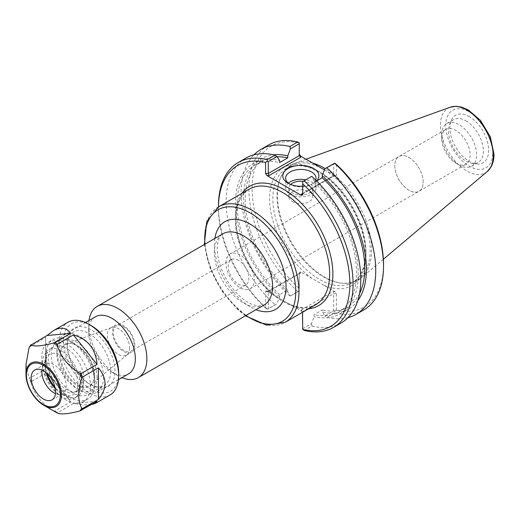 <?xml version="1.0" encoding="UTF-8"?>
<svg xmlns="http://www.w3.org/2000/svg" width="520" height="520" viewBox="0 0 520 520"><rect width="100%" height="100%" fill="white"/><g stroke="black" fill="none" stroke-linecap="round" stroke-linejoin="round"><path stroke-width="0.39" stroke-dasharray="2.6 1.95" d="M103.565 377.13A32.988 19.045 -120 0 0 89.167 343.935A32.988 19.045 -120 0 0 63.752 335.094A32.988 19.045 -120 0 0 56.92 350.194A32.988 19.045 -120 0 0 80.243 390.598A32.988 19.045 -120 0 0 96.733 392.229A32.988 19.045 -120 0 0 103.565 377.13M97.103 377.13A28.418 16.406 60 0 1 77.012 388.732A28.418 16.406 60 0 1 56.92 353.925A28.418 16.406 60 0 1 77.012 342.329A28.418 16.406 60 0 1 97.103 377.13M95.524 316.752A32.988 19.045 -120 0 0 88.692 331.851A32.988 19.045 -120 0 0 112.021 372.249A32.988 19.045 -120 0 0 128.512 373.887M94.218 375.466A24.336 14.053 60 0 1 93.087 381.901A24.336 14.053 60 0 1 64.844 372.554A24.336 14.053 60 0 1 70.87 343.421A24.336 14.053 60 0 1 94.218 375.466M242.028 193.297A68.933 39.8 -120 0 0 274.749 295.731L293.553 306.592A68.933 39.8 -120 0 0 308.672 308.737M302.484 312.312L301.21 311.012L293.553 306.592M274.749 295.731L267.092 291.317L266.214 291.038L265.57 291.681L265.57 307.983A92.924 53.651 60 0 1 218.446 208A92.924 53.651 60 0 1 218.452 206.915M88.998 320.515A41.132 23.745 -120 0 0 88.692 325.202A41.132 23.745 -120 0 0 117.78 375.576A41.132 23.745 -120 0 0 121.986 377.65M238.544 260.358A14.586 8.424 -120 0 0 231.25 259.636A14.586 8.424 -120 0 0 228.234 266.312A14.586 8.424 -120 0 0 234.598 280.995A14.586 8.424 -120 0 0 245.837 284.901A14.586 8.424 -120 0 0 248.072 273.214A14.586 8.424 -120 0 0 238.544 260.358M123.663 326.683A14.586 8.424 60 0 1 133.191 339.541A14.586 8.424 60 0 1 130.956 351.228A14.586 8.424 60 0 1 116.37 342.803A14.586 8.424 60 0 1 116.37 325.962A14.586 8.424 60 0 1 123.663 326.683M225.966 263.153A20.066 11.583 60 0 1 230.119 253.968A20.066 11.583 60 0 1 250.179 265.551A20.066 11.583 60 0 1 250.179 288.717A20.066 11.583 60 0 1 234.722 283.342A20.066 11.583 60 0 1 225.966 263.153M423.156 182.065A20.066 11.583 -120 0 0 408.967 157.495A20.066 11.583 -120 0 0 398.938 156.501A20.066 11.583 -120 0 0 394.778 165.685A20.066 11.583 -120 0 0 403.54 185.874A20.066 11.583 -120 0 0 418.997 191.25A20.066 11.583 -120 0 0 423.156 182.065M94.458 374.953A23.874 13.787 60 0 1 93.347 381.271A23.874 13.787 60 0 1 90.636 385.099A23.874 13.787 60 0 1 65.63 372.099A23.874 13.787 60 0 1 66.879 343.941A23.874 13.787 60 0 1 71.546 343.512A23.874 13.787 60 0 1 94.458 374.953M129.63 348.004A15.743 9.087 60 0 1 127.114 354.692A15.743 9.087 60 0 1 126.367 355.212A15.743 9.087 60 0 1 110.624 346.119A15.743 9.087 60 0 1 110.624 327.945A15.743 9.087 60 0 1 111.449 327.561A15.743 9.087 60 0 1 123.266 332.709A15.743 9.087 60 0 1 129.63 348.004M134.791 345.02A15.743 9.087 60 0 1 131.534 352.228A15.743 9.087 60 0 1 115.791 343.142A15.743 9.087 60 0 1 115.791 324.961A15.743 9.087 60 0 1 127.92 329.18A15.743 9.087 60 0 1 134.791 345.02M315.705 180.031A15.197 8.775 180 0 1 311.591 184.386A15.197 8.775 180 0 1 290.101 184.386L290.101 184.386A15.197 8.775 180 0 1 289.178 183.8M290.101 184.386L288.087 183.216L290.101 184.386M302.731 186.212A18.05 10.42 0 0 0 313.612 183.216A18.05 10.42 0 0 0 316.608 180.928M288.314 183.138A15.197 8.775 0 0 0 285.656 188.097A15.197 8.775 0 0 0 290.101 194.305A15.197 8.775 0 0 0 306.663 196.203A15.197 8.775 0 0 0 316.043 188.097A15.197 8.775 0 0 0 305.721 179.79M336.394 164.457L336.394 175.539L335.751 176.183L324.454 169.891M323.83 285.2L311.798 278.252A68.172 39.358 60 0 1 269.776 194.129A68.172 39.358 60 0 1 319.826 172.049A68.172 39.358 60 0 1 366.015 254.332A68.172 39.358 60 0 1 323.83 285.2L334.874 291.577L336.394 293.703L336.394 310.005A92.924 53.651 -120 0 0 383.519 264.44M299.234 155.636L299.234 143A92.924 53.651 -120 0 0 252.109 188.565A92.924 53.651 -120 0 0 299.234 288.548L299.234 272.246L300.755 271.882L311.798 278.252M324.467 169.858A65.884 38.038 60 0 1 370.201 250.049A65.884 38.038 60 0 1 356.558 280.215A65.884 38.038 60 0 1 340.236 283.003A65.884 38.038 60 0 1 290.673 242.171A65.884 38.038 60 0 1 280.092 178.834A65.884 38.038 60 0 1 290.673 166.095A65.884 38.038 60 0 1 321.769 168.337M312.721 163.111A66.645 38.48 -120 0 0 294.84 163.222A66.645 38.48 -120 0 0 280.521 177.781A66.645 38.48 -120 0 0 291.219 241.852A66.645 38.48 -120 0 0 341.361 283.159A66.645 38.48 -120 0 0 361.127 278.044A66.645 38.48 -120 0 0 371.67 249.821A66.645 38.48 -120 0 0 325.169 168.565M334.874 175.903L333.073 175.903L333.515 176.156L333.704 175.539L333.704 163.638M302.731 194.974L302.731 193.414L333.704 175.539L336.394 175.539M302.731 181.519L302.731 193.414L333.073 175.903M316.673 180.993L314.106 182.475L314.106 180.479L311.447 176.488M300.755 271.882L300.755 272.922L299.676 273.026L299.234 273.8L299.234 272.246M300.755 272.922L268.892 291.317L268.45 291.057L268.262 291.681L299.234 273.8L299.234 288.548M299.234 290.921L290.427 296.003L287.768 292.019L287.768 290.017L279.637 294.71L279.637 296.712L276.978 303.771L268.262 308.802L268.262 291.681L265.57 291.681M265.57 307.983L267.235 309.257L276.978 303.771M268.262 308.802L267.235 309.257M301.21 311.012L301.21 309.972L302.731 311.578L302.731 313.131M301.21 309.972L333.073 291.577L333.704 293.703L302.731 311.578L302.731 329.752M302.731 328.705L311.447 323.674L314.106 316.615L314.106 314.613L322.238 309.92L322.238 311.916L324.896 315.906L333.704 310.824L333.704 293.703L336.394 293.703M336.394 310.005L334.737 311.279L334.731 312.871L326.95 317.363L324.896 315.906M333.704 310.824L334.737 311.279M363.805 309.887A95.212 54.97 60 0 1 334.731 312.871M347.951 317.675A95.212 54.97 60 0 1 326.95 317.363M218.446 206.135A95.212 54.97 -120 0 0 267.235 309.043M245.856 158.106A95.212 54.97 -120 0 0 274.931 304.596M311.447 323.674L311.994 326.001L304.298 330.44M290.427 296.003L299.234 290.784M297.668 291.473A95.212 54.97 60 0 1 268.593 144.983M311.994 326.001A95.212 54.97 -120 0 0 341.068 323.017M279.637 296.712A86.853 50.148 60 0 1 235.456 203.138A86.853 50.148 60 0 1 279.637 160.576M408.967 157.488A20.072 11.589 60 0 1 422.084 175.175A20.072 11.589 60 0 1 419.003 191.256A20.072 11.589 60 0 1 398.938 179.667A20.072 11.589 60 0 1 398.938 156.494A20.072 11.589 60 0 1 408.967 157.488M455.91 163.163A20.072 11.589 -120 0 0 465.946 164.157A20.072 11.589 -120 0 0 469.021 148.07A20.072 11.589 -120 0 0 455.91 130.39A20.072 11.589 -120 0 0 445.874 129.395A20.072 11.589 -120 0 0 441.714 138.58A20.072 11.589 -120 0 0 455.91 163.163L459.166 165.042A24.68 14.248 60 0 1 441.714 134.816A24.68 14.248 60 0 1 446.829 123.52A24.68 14.248 60 0 1 459.166 124.742A24.68 14.248 60 0 1 475.287 146.49A24.68 14.248 60 0 1 471.504 166.263A24.68 14.248 60 0 1 459.166 165.042M469.293 116.656A27.424 15.834 -120 0 0 451.178 120.601A27.424 15.834 -120 0 0 455.585 146.965A27.424 15.834 -120 0 0 476.209 163.956A27.424 15.834 -120 0 0 488.358 145.997A27.424 15.834 -120 0 0 469.293 116.656M465.933 120.835A24.68 14.248 60 0 1 482.053 142.584A24.68 14.248 60 0 1 478.27 162.357A24.68 14.248 60 0 1 472.16 163.404A24.68 14.248 60 0 1 453.596 148.109A24.68 14.248 60 0 1 449.631 124.384A24.68 14.248 60 0 1 453.596 119.613A24.68 14.248 60 0 1 465.933 120.835M292.364 201.578A11.999 6.929 0 0 0 305.442 203.08A11.999 6.929 0 0 0 312.845 196.683A11.999 6.929 0 0 0 300.846 189.755A11.999 6.929 0 0 0 288.853 196.683A11.999 6.929 0 0 0 292.364 201.578M290.654 184.451A11.999 6.929 0 0 0 288.853 188.097A11.999 6.929 0 0 0 292.364 192.998A11.999 6.929 0 0 0 305.442 194.5A11.999 6.929 0 0 0 312.845 188.097A11.999 6.929 0 0 0 309.329 183.203A11.999 6.929 0 0 0 303.115 181.298M314.106 180.479A86.853 50.148 60 0 1 358.287 274.053A86.853 50.148 60 0 1 314.106 316.615M314.106 182.475A84.507 48.789 60 0 1 339.125 311.779A84.507 48.789 60 0 1 314.106 314.613M359.541 293.592A84.507 48.789 60 0 1 347.256 307.086A84.507 48.789 60 0 1 322.238 309.92M357.793 300.625A86.853 50.148 60 0 1 322.238 311.916M287.768 292.019A86.853 50.148 60 0 1 244.075 207.636A86.853 50.148 60 0 1 273.611 154.817M289.881 295.964A95.212 54.97 60 0 1 253.922 154.817M287.768 290.017A84.507 48.789 60 0 1 262.75 160.713A84.507 48.789 60 0 1 277.101 156.774M279.637 294.71A84.507 48.789 60 0 1 254.618 165.406A84.507 48.789 60 0 1 279.637 162.572M30.966 382.791C34.398 394.453 41.886 403.767 53.43 410.741L54.776 411.053L70.681 401.869C64.993 392.652 57.109 382.837 47.021 372.437L31.116 381.622L30.966 382.791A41.541 23.985 60 0 1 29.016 377.78L29.77 378.144L45.669 368.959L45.669 337.415L29.348 347.068M26 364.546L29.016 377.78M83.902 378.931A25.188 14.541 -120 0 0 72.91 353.587A25.188 14.541 -120 0 0 53.495 346.834A25.188 14.541 -120 0 0 49.77 350.987A25.188 14.541 -120 0 0 56.05 379.841A25.188 14.541 -120 0 0 78.689 390.462A25.188 14.541 -120 0 0 83.902 378.931M47.652 352.209L45.13 353.672A25.188 14.541 60 0 1 48.854 349.518A25.188 14.541 60 0 1 77.766 372.515L80.288 371.059A25.188 14.541 60 0 1 76.564 391.69A25.188 14.541 60 0 1 53.931 381.069A25.188 14.541 60 0 1 47.652 352.209A26.988 15.58 60 0 0 47.118 373.666M80.288 371.059A26.988 15.58 60 0 1 77.467 396.428A26.988 15.58 60 0 1 55.016 387.348M77.766 372.515A26.988 15.58 60 0 1 74.939 397.885A26.988 15.58 60 0 1 49.666 385.053A26.988 15.58 60 0 1 45.13 353.672M46.157 372.808A23.322 13.462 60 0 1 46.046 358.826A23.322 13.462 60 0 1 73.106 367.783A23.322 13.462 60 0 1 67.334 395.7A23.322 13.462 60 0 1 61.445 393.556A23.322 13.462 60 0 1 55.282 388.615M70.681 401.869L47.021 372.437M91.325 404.612C87.055 405.171 81.075 404.775 73.379 403.429L57.324 412.99M97.038 401.317L73.379 403.429M109.98 394.973A41.984 24.239 60 0 1 88.992 392.893A41.984 24.239 60 0 1 61.568 355.894A41.984 24.239 60 0 1 68.003 322.25M45.669 368.959L45.669 337.415M118.677 373.301A38.98 22.51 60 0 1 91.111 389.22A38.98 22.51 60 0 1 63.544 341.471A38.98 22.51 60 0 1 91.111 325.559M91.111 384.93L91.111 384.93A33.735 19.48 60 0 1 67.255 343.616A33.735 19.48 60 0 1 91.111 329.843A33.735 19.48 60 0 1 114.966 371.156A33.735 19.48 60 0 1 91.111 384.93L88.992 383.708A30.739 17.745 60 0 1 67.255 346.06A30.739 17.745 60 0 1 73.626 331.994A30.739 17.745 60 0 1 104.358 349.739A30.739 17.745 60 0 1 104.358 385.229A30.739 17.745 60 0 1 88.992 383.708L91.111 384.93M72.982 392.951A30.739 17.745 60 0 1 52.904 365.865A30.739 17.745 60 0 1 57.616 341.237A30.739 17.745 60 0 1 72.982 342.758A30.739 17.745 60 0 1 94.718 380.4A30.739 17.745 60 0 1 88.348 394.472A30.739 17.745 60 0 1 72.982 392.951M70.33 397.54A34.483 19.91 60 0 1 47.801 367.153A34.483 19.91 60 0 1 53.092 339.521A34.483 19.91 60 0 1 70.33 341.231A34.483 19.91 60 0 1 94.718 383.461A34.483 19.91 60 0 1 87.575 399.25A34.483 19.91 60 0 1 70.33 397.54M66.092 399.99A34.483 19.91 60 0 1 43.563 369.603A34.483 19.91 60 0 1 48.848 341.965A34.483 19.91 60 0 1 83.337 361.881A34.483 19.91 60 0 1 83.337 401.7A34.483 19.91 60 0 1 66.092 399.99M41.906 370.097A17.245 9.958 60 0 1 42.614 367.211A17.245 9.958 60 0 1 45.383 363.876A17.245 9.958 60 0 1 62.627 373.834A17.245 9.958 60 0 1 62.627 393.744A17.245 9.958 60 0 1 58.357 394.472A17.245 9.958 60 0 1 55.504 393.647M315.861 304.59A66.645 38.48 60 0 1 273.442 295.016A66.645 38.48 60 0 1 237.452 236.697A66.645 38.48 60 0 1 249.21 189.15C241.618 193.609 237.283 202.118 236.217 214.675C235.619 223.743 237.042 233.617 240.487 244.303C247.598 265.005 258.96 281.866 274.567 294.886C290.933 307.327 304.7 310.557 315.861 304.59M218.511 206.875A66.645 38.48 -120 0 0 218.511 283.836A66.645 38.48 -120 0 0 285.161 322.309M246.031 315.439A64.363 37.16 60 0 1 204.906 244.198M214.877 238.44A50.655 29.244 -120 0 0 256.002 309.68M264.056 305.032A41.132 23.745 60 0 1 222.924 281.288A41.132 23.745 60 0 1 222.924 233.792C220.565 234.624 218.751 238.102 217.49 244.218C216.703 249.802 217.444 256.425 219.726 264.089C223.178 274.918 228.742 284.505 236.411 292.858C241.774 298.48 247.006 302.347 252.116 304.447L258.011 306.046L264.056 305.032M366.015 252.467A65.884 38.038 -120 0 0 337.259 186.16A65.884 38.038 -120 0 0 286.488 168.513A65.884 38.038 -120 0 0 286.488 244.589A65.884 38.038 -120 0 0 352.372 282.627A65.884 38.038 -120 0 0 366.015 252.467M268.892 291.317L267.092 291.317M333.073 291.577L334.874 291.577M492.798 152.613A33.241 19.188 -120 0 0 457.541 108.758A33.241 19.188 -120 0 0 457.541 155.766A33.241 19.188 -120 0 0 492.798 152.613M487.279 171.509A37.31 21.541 60 0 1 448.149 151.255A37.31 21.541 60 0 1 450.171 107.237M55.373 411.938A41.541 23.985 60 0 1 53.43 410.741M31.116 381.622A41.984 24.239 60 0 1 29.77 378.144M29.77 346.6A41.984 24.239 60 0 1 31.116 344.675M57.473 412.607A41.984 24.239 60 0 1 56.127 411.866A41.984 24.239 60 0 1 54.776 411.053M77.012 388.732L80.243 390.598M56.92 353.925L56.92 350.194M85.481 322.55L63.752 335.094M118.469 379.685L96.733 392.229M204.334 244.53L210.405 269.23L221.936 291.122L237.556 309.374L245.459 315.77M231.25 259.636L116.37 325.962M245.837 284.901L130.956 351.228M250.179 288.717L465.946 164.157M230.119 253.968L445.874 129.395M71.546 343.512L70.87 343.421M93.347 381.271L93.087 381.901M111.449 327.561L66.879 343.941M127.114 354.692L90.636 385.099M126.367 355.212L131.534 352.228M110.624 327.945L115.791 324.961M112.021 372.249L117.78 375.576M88.692 331.851L88.692 325.202M311.591 184.386L313.612 183.216M316.043 188.097L316.043 178.178M285.656 188.097L285.656 178.178M290.673 166.095L286.488 168.513C294.047 164.216 303.472 164.71 314.75 170.001C324.382 174.779 333.45 182.436 341.946 192.959C356.98 212.583 364.78 232.733 365.346 253.403C365.066 267.917 360.744 277.661 352.372 282.627L356.558 280.215M340.236 283.003L341.361 283.159M280.092 178.834L280.521 177.781M335.751 176.183L333.437 176.183M302.289 194.188L333.515 176.156M268.45 291.057L299.676 273.026M268.528 291.038L266.214 291.038M218.446 208L218.446 206.915M441.714 138.58L441.714 134.816M472.16 163.404L476.209 163.956M449.631 124.384L451.178 120.601M471.504 166.263L478.27 162.357M446.829 123.52L453.596 119.613M305.962 159.211L294.84 163.222M383.376 259.259L361.127 278.044M312.845 196.683L312.845 188.097M288.853 196.683L288.853 188.097M339.125 311.779L347.256 307.086M254.618 165.406L262.75 160.713M53.495 346.834L48.854 349.518M78.689 390.462L76.564 391.69M74.939 397.885L77.467 396.428M67.255 346.06L67.255 343.616M88.348 394.472L104.358 385.229M57.616 341.237L73.626 331.994M72.982 342.758L70.33 341.231M94.718 380.4L94.718 383.461M83.337 401.7L87.575 399.25M48.848 341.965L53.092 339.521M58.357 394.472L67.334 395.7M42.614 367.211L46.046 358.826M52.026 399.867L62.627 393.744M34.782 370L45.383 363.876"/><path stroke-width="0.78" d="M118.469 379.685L128.512 373.887A32.988 19.045 -120 0 0 135.343 358.781A32.988 19.045 -120 0 0 120.945 325.585A32.988 19.045 -120 0 0 95.524 316.752L85.481 322.55M218.452 206.915A92.924 53.651 60 0 1 265.57 162.435L265.57 173.518L267.092 175.636L301.21 195.338L302.731 194.974L302.731 183.885A92.924 53.651 60 0 1 349.863 283.875A92.924 53.651 60 0 1 302.731 329.44L302.484 312.312M121.986 377.65A41.132 23.745 -120 0 0 138.346 377.611A41.132 23.745 -120 0 0 146.861 358.781A41.132 23.745 -120 0 0 128.908 317.389A41.132 23.745 -120 0 0 97.214 306.371A41.132 23.745 -120 0 0 88.998 320.515M289.178 183.8A15.197 8.775 180 0 1 285.656 178.178A15.197 8.775 180 0 1 300.846 169.41A15.197 8.775 180 0 1 316.043 178.178A15.197 8.775 180 0 1 315.705 180.031M316.608 180.928A18.05 10.42 0 0 0 311.064 167.252A18.05 10.42 0 0 0 286.962 169.189A18.05 10.42 0 0 0 288.087 183.216A18.05 10.42 0 0 0 302.731 186.212M305.721 179.79A15.197 8.775 0 0 0 288.314 183.138M324.454 169.891L300.755 156.202L299.234 154.083M324.896 168.721L334.731 163.397A95.212 54.97 60 0 1 383.519 266.305L383.519 264.44A92.924 53.651 -120 0 0 336.394 164.457L334.737 163.183L324.896 168.721L322.238 175.78L322.238 177.781L316.673 180.993M321.769 168.337A65.884 38.038 60 0 1 324.467 169.858M325.169 168.565A66.645 38.48 -120 0 0 312.721 163.111M301.21 194.298L302.289 194.188L302.731 193.414L301.21 194.298L301.21 195.338M311.447 176.488L302.731 181.656L311.447 176.488M302.731 183.885L302.731 181.656M267.092 175.636L268.892 175.636L268.262 173.518L268.262 161.616L276.978 156.585L279.637 160.576L279.637 162.572L287.768 157.879L287.768 155.876L290.427 148.817L299.234 143.734L299.234 155.636L268.262 173.518L265.57 173.518M268.892 175.636L300.755 157.242L299.234 155.636M276.978 156.585L274.931 155.129L267.235 159.569L267.235 161.161L268.262 161.616M267.235 161.161L265.57 162.435M299.234 143.734L299.234 142.688L297.668 141.999L289.881 146.497L290.427 148.817M311.994 176.527A95.212 54.97 -120 0 1 341.068 323.017L333.372 327.457A95.212 54.97 -120 0 1 304.298 330.44L302.731 329.44M383.519 266.305A95.212 54.97 60 0 1 363.805 309.887L356.018 314.386A95.212 54.97 60 0 1 347.951 317.675M326.95 167.895A95.212 54.97 60 0 1 356.018 314.386M267.235 159.569A95.212 54.97 -120 0 0 238.16 162.552A95.212 54.97 -120 0 0 218.446 206.135L218.446 206.915M274.931 155.129A95.212 54.97 -120 0 0 245.856 158.106L238.16 162.552M333.372 327.457A95.212 54.97 -120 0 0 304.298 180.967M253.922 154.817A95.212 54.97 60 0 1 260.812 149.474L268.593 144.983A95.212 54.97 60 0 1 297.668 141.999M303.115 181.298A11.999 6.929 0 0 0 290.654 184.451M322.238 177.781A84.507 48.789 60 0 1 359.541 293.592M322.238 175.78A86.853 50.148 60 0 1 357.793 300.625M273.611 154.817A86.853 50.148 60 0 1 287.768 155.876M260.812 149.474A95.212 54.97 60 0 1 289.881 146.497M277.101 156.774A84.507 48.789 60 0 1 287.768 157.879M43.401 399.009A17.245 9.958 60 0 1 32.136 383.819A17.245 9.958 60 0 1 34.782 370A17.245 9.958 60 0 1 52.026 379.957A17.245 9.958 60 0 1 52.026 399.867A17.245 9.958 60 0 1 43.401 399.009M29.77 346.6L29.016 347.828L26 364.546L26 374.524C27.021 387.575 32.922 397.8 43.712 405.204L43.712 405.204A25.051 14.463 -120 0 0 61.425 394.979A25.051 14.463 -120 0 0 43.712 364.299A25.051 14.463 -120 0 0 26 374.524A25.051 14.463 -120 0 0 43.712 405.204L55.373 411.938A41.541 23.985 60 0 0 57.324 412.99C60.755 414.661 68.243 413.991 79.788 410.982L97.038 401.317L95.335 403.423L91.325 404.612M81.731 408.213C77.675 400.569 77.675 390.585 81.731 378.261L82.485 377.032L98.384 367.848C107.198 378.365 107.198 388.882 98.384 399.393L82.485 408.577L81.731 408.213A41.541 23.985 60 0 1 79.788 410.982M79.788 373.243C68.243 366.269 60.755 356.954 57.324 345.3L57.473 344.123L73.379 334.938C87.874 339.072 95.758 348.881 97.038 364.371L81.133 373.555L79.788 373.243A41.541 23.985 60 0 1 81.731 378.261M53.43 343.05C41.886 346.06 34.398 346.729 30.966 345.059L47.021 335.498L53.352 330.707C60.704 326.638 66.475 327.529 70.681 333.385L53.43 343.05A41.541 23.985 60 0 1 57.324 345.3M55.016 387.348A26.988 15.58 60 0 1 47.118 373.666M55.282 388.615A23.322 13.462 60 0 1 46.449 373.763A23.322 13.462 60 0 1 46.157 372.808M57.473 412.607L57.324 412.99L57.473 412.607M98.384 367.848L98.384 399.393M73.379 334.938L97.038 364.371M47.021 335.498L70.681 333.385M29.016 347.828A41.541 23.985 60 0 1 30.966 345.059L31.116 344.675M53.352 330.707L68.003 322.25A41.984 24.239 60 0 1 88.992 324.331A41.984 24.239 60 0 1 118.677 375.752A41.984 24.239 60 0 1 109.98 394.973L95.335 403.423M88.992 324.331L91.111 325.559A38.98 22.51 60 0 1 118.677 373.301L118.677 375.752M55.504 393.647A17.245 9.958 60 0 1 54.002 392.893A17.245 9.958 60 0 1 41.906 370.097M308.672 308.737A68.933 39.8 -120 0 0 318.617 226.037A68.933 39.8 -120 0 0 242.028 193.297M218.511 206.875L249.21 189.15A66.645 38.48 60 0 1 300.573 207.006A66.645 38.48 60 0 1 329.661 274.079A66.645 38.48 60 0 1 315.861 304.59L285.161 322.309A66.645 38.48 -120 0 0 298.961 291.805A66.645 38.48 -120 0 0 269.874 224.731A66.645 38.48 -120 0 0 218.511 206.875L206.772 221.546L204.334 244.53M204.906 244.198A64.363 37.16 60 0 1 248.125 211.822A64.363 37.16 60 0 1 295.731 291.805A64.363 37.16 60 0 1 246.031 315.439M256.002 309.68A50.655 29.244 -120 0 0 286.039 286.208A50.655 29.244 -120 0 0 253.123 225.979A50.655 29.244 -120 0 0 214.877 238.44M97.214 306.371L222.924 233.792A41.132 23.745 60 0 1 254.618 244.81A41.132 23.745 60 0 1 272.571 286.208A41.132 23.745 60 0 1 264.056 305.032L138.346 377.611M300.755 157.242L300.755 156.202M487.279 171.509L491.049 166.92C493.031 163.326 494.013 159.113 494 154.297L490.341 136.832L480.454 120.354L468.39 109.993L461.572 107.081L456.099 106.275L450.171 107.237A37.31 21.541 60 0 1 478.147 119.528A37.31 21.541 60 0 1 493.188 155.714A37.31 21.541 60 0 1 487.279 171.509L383.376 259.259M43.401 404.521A23.991 13.851 60 0 1 28.711 366.659A23.991 13.851 60 0 1 58.091 383.617A23.991 13.851 60 0 1 43.401 404.521M54.776 342.563A41.984 24.239 60 0 1 57.473 344.123M81.133 373.555A41.984 24.239 60 0 1 82.485 377.032M82.485 408.577A41.984 24.239 60 0 1 81.133 410.495M245.459 315.77L266.584 325.143L285.161 322.309M450.171 107.237L305.962 159.211M43.712 405.204L57.298 412.978M30.895 344.844L29.348 347.068"/></g></svg>
